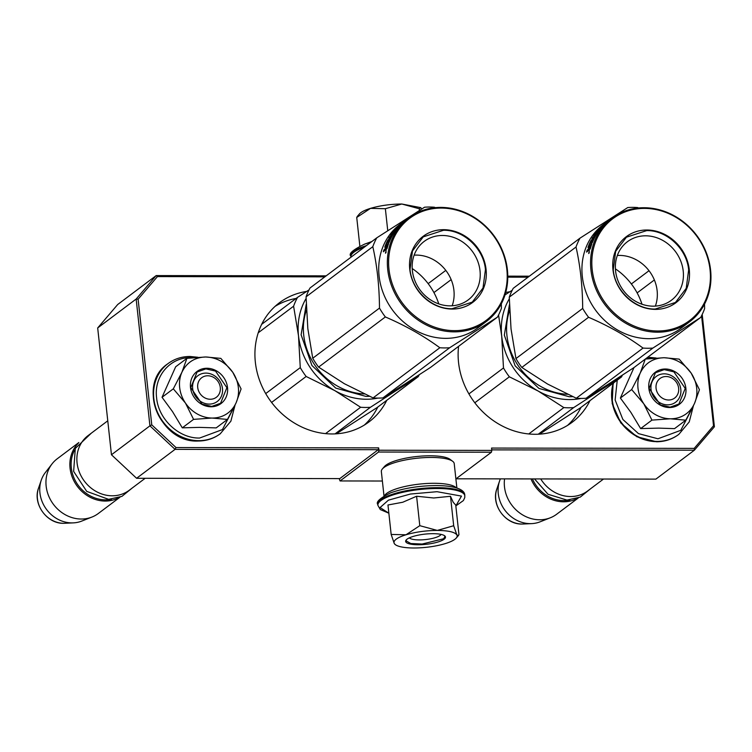 <?xml version="1.0" encoding="UTF-8"?>
<svg xmlns="http://www.w3.org/2000/svg" width="752" height="752" viewBox="0 0 752 752"><rect width="100%" height="100%" fill="white"/><g stroke="black" fill="none" stroke-linecap="round" stroke-linejoin="round"><path stroke-width="1.13" d="M386.772 400.318A74.533 66.167 -126.9 0 1 368.988 421.91A74.533 66.167 -126.9 0 1 331.999 433.951A74.533 66.167 -126.9 0 1 260.587 383.041A74.533 66.167 -126.9 0 1 279.443 302.746A74.533 66.167 -126.9 0 1 306.684 291.419M364.335 425.068A74.533 66.167 53.1 0 0 377.777 407.067M589.972 400.647A74.533 66.167 -126.9 0 1 572.197 422.239A74.533 66.167 -126.9 0 1 535.208 434.28A74.533 66.167 -126.9 0 1 458.579 346.343M567.544 425.397A74.533 66.167 53.1 0 0 580.986 407.396M382.383 481.026L340.054 480.951L339.208 478.61M491.752 449.875L694.369 450.204L655.894 479.118L456.06 478.798M340.054 480.951L378.529 452.037L378.914 450.222L491.808 450.41L491.554 448.06L694.199 448.389L713.526 425.764L701.569 315.737M491.808 450.41L491.423 452.225L455.891 478.921M324.836 276.858L157.441 276.586L138.114 299.211L151.763 424.852L176.015 447.553L378.66 447.882L378.914 450.222M378.66 447.882L378.275 449.696L339.791 478.61L136.591 478.281L111.456 454.763L97.685 327.947L117.707 304.504L156.181 275.58L136.159 299.033L97.685 327.947M694.199 448.389L694.369 450.204L714.4 426.76L702.199 314.449M505.711 292.519A74.533 66.167 -126.9 0 1 509.884 291.748M528.045 277.187L507.769 277.159M378.529 452.037L491.423 452.225M136.591 478.281L175.066 449.367L176.015 447.553M111.456 454.763L149.93 425.839L175.066 449.367L378.275 449.696M138.114 299.211L136.159 299.033L149.93 425.839L151.763 424.852M326.161 275.862L156.181 275.58L157.441 276.586M529.37 276.191L507.769 276.153M714.4 426.76L713.526 425.764M296.138 298.431A74.533 66.167 53.1 0 0 275.11 306.337M207.731 375.774A12.22 10.848 53.1 0 0 197.72 387.496A12.22 10.848 53.1 0 0 210.278 399.256A12.22 10.848 -126.9 0 0 220.298 387.534A12.22 10.848 -126.9 0 0 207.731 375.774M107.771 420.8L88.125 435.568A34.207 30.371 53.1 0 0 79.468 472.425A34.207 30.371 53.1 0 0 112.255 495.794A34.207 30.371 -126.9 0 0 129.231 490.266L145.164 478.291M74.617 450.044A33.229 29.507 53.1 0 0 76.554 482.878A33.229 29.507 53.1 0 0 105.496 499.854A33.229 29.507 -126.9 0 0 111.569 499.215M78.321 443.257A34.207 30.371 53.1 0 0 73.282 479.588A34.207 30.371 53.1 0 0 105.242 501.058A34.207 30.371 -126.9 0 0 119.117 497.542M78.857 442.524L57.199 458.805A34.207 30.371 53.1 0 0 52.038 463.909A34.207 30.371 53.1 0 0 50.262 499.347A34.207 30.371 53.1 0 0 81.329 519.03A34.207 30.371 -126.9 0 0 91.97 517.047A34.207 30.371 -126.9 0 0 98.305 513.503L119.963 497.222M52.038 463.909L45.299 472.613A31.208 27.711 53.1 0 0 41.266 480.161A31.208 27.711 53.1 0 0 72.023 522.903A31.208 27.711 -126.9 0 0 73.367 522.875A31.208 27.711 -126.9 0 0 81.733 521.089L91.97 517.047M666.075 376.517A12.22 10.848 53.1 0 0 656.064 388.239A12.22 10.848 53.1 0 0 668.631 399.998A12.22 10.848 -126.9 0 0 678.642 388.276A12.22 10.848 -126.9 0 0 666.075 376.517M540.726 478.93A34.207 30.371 53.1 0 0 570.599 496.536A34.207 30.371 -126.9 0 0 587.575 491.009L603.508 479.033M532.435 478.921A33.229 29.507 53.1 0 0 563.84 500.597A33.229 29.507 -126.9 0 0 569.913 499.958M531.006 478.921A34.207 30.371 53.1 0 0 563.586 501.8A34.207 30.371 -126.9 0 0 577.461 498.285M504.564 478.874A34.207 30.371 53.1 0 0 539.673 519.773A34.207 30.371 -126.9 0 0 550.314 517.79A34.207 30.371 -126.9 0 0 556.649 514.246L578.307 497.965M500.4 478.864A31.208 27.711 53.1 0 0 499.61 480.895A31.208 27.711 53.1 0 0 530.367 523.646A31.208 27.711 -126.9 0 0 531.711 523.618A31.208 27.711 -126.9 0 0 540.077 521.832L550.314 517.79M238.356 387.562A31.763 28.2 53.1 0 0 232.772 372.296L241.091 388.934L236.222 402.499A31.763 28.2 53.1 0 0 238.356 387.562M199.393 427.38L216.191 427.897L227.461 419.428L211.97 418.046A31.763 28.2 -126.9 0 1 185.462 403.063L173.308 388.822L181.928 372.221C186.722 362.426 194.646 357.35 205.691 356.984C216.811 357.388 225.844 362.492 232.772 372.296L220.825 358.375L205.691 356.984L186.928 358.319L175.667 366.788L162.037 397.291L172.528 411.617L182.294 427.841L199.393 427.38M222.47 388.624A16.13 14.316 -126.9 0 1 217.253 401.493A16.13 14.316 -126.9 0 1 202.034 402.264A16.13 14.316 -126.9 0 1 192.662 388.577A16.13 14.316 -126.9 0 1 197.879 375.709A16.13 14.316 -126.9 0 1 213.098 374.938A16.13 14.316 -126.9 0 1 222.47 388.624M233.769 407.706L222.442 429.58L199.609 438.04C179.023 438.557 158.409 419.268 156.604 397.799C153.746 376.329 170.168 357.097 190.876 357.679L192.286 357.708M227.518 387.543A20.041 17.794 -126.9 0 1 211.096 406.776A20.041 17.794 -126.9 0 1 190.491 387.487A20.041 17.794 -126.9 0 1 206.913 368.264A20.041 17.794 -126.9 0 1 227.518 387.543M186.928 358.319L181.928 372.221A31.763 28.2 53.1 0 0 185.03 402.414M236.222 402.499L235.94 403.147A31.763 28.2 -126.9 0 1 212.675 418.046M235.94 403.147L227.461 419.428M211.97 418.046L193.574 419.372L185.462 403.063M182.294 427.841L193.574 419.372M162.037 397.291L173.308 388.822M226.888 387.684L220.571 403.279L211.763 406.418L202.119 404.209L190.764 387.628L197.08 372.024L205.888 368.884L215.533 371.093L226.888 387.684M696.709 388.305A31.763 28.2 53.1 0 0 691.116 373.039L699.435 389.677L694.575 403.241A31.763 28.2 53.1 0 0 696.709 388.305M634.011 367.531L620.381 398.034L630.872 412.359L640.648 428.584L658.752 428.123L674.535 428.64L685.805 420.171L670.314 418.789A31.763 28.2 -126.9 0 1 643.806 403.805L631.652 389.564L640.272 372.954C645.066 363.169 652.99 358.093 664.035 357.726C675.164 358.131 684.188 363.235 691.116 373.039L679.178 359.118L664.035 357.726L645.282 359.061L640.272 372.954A31.763 28.2 53.1 0 0 643.383 403.157M680.814 389.367A16.13 14.316 -126.9 0 1 675.606 402.235A16.13 14.316 -126.9 0 1 660.378 403.006A16.13 14.316 -126.9 0 1 651.016 389.32A16.13 14.316 -126.9 0 1 656.223 376.451A16.13 14.316 -126.9 0 1 671.451 375.68A16.13 14.316 -126.9 0 1 680.814 389.367M645.968 358.563L650.64 358.45M692.122 408.449L680.786 430.323L657.953 438.783L638.476 433.613L622.872 419.466L615.136 399.989L617.242 380.155M685.871 388.286A20.041 17.794 -126.9 0 1 669.449 407.518A20.041 17.794 -126.9 0 1 648.835 388.229A20.041 17.794 -126.9 0 1 665.257 369.006A20.041 17.794 -126.9 0 1 685.871 388.286M694.575 403.241L694.284 403.88A31.763 28.2 -126.9 0 1 671.028 418.789M694.284 403.88L685.805 420.171M670.314 418.789L651.918 420.114L643.806 403.805M640.648 428.584L651.918 420.114M620.381 398.034L631.652 389.564M685.232 388.427L678.915 404.021L670.107 407.161L660.463 404.952L649.108 388.37L655.434 372.766L664.232 369.627L673.877 371.836L685.232 388.427M357.275 216.444L359.418 213.953A31.763 8.131 -6.2 0 1 360.753 212.741A31.763 8.131 -6.2 0 1 370.529 208.36L356.73 217.45L357.407 216.294M371.093 242.097L364.664 244.099C352.979 249.749 348.364 253.753 350.817 256.122L350.949 257.24M364.664 244.099L371.855 241.524M419.437 210.428L419.259 208.755L401.794 204.008C390.57 204.102 380.145 205.55 370.529 208.36L385.362 208.708L401.794 204.008L420.725 207.637M421.684 209.018L421.289 208.313M387.75 230.685L385.362 208.708M359.841 246.073L356.73 217.45M421.374 208.445L420.716 207.646L419.259 208.755M419.795 525.676L405.986 534.785A31.763 8.131 173.8 0 0 394.255 543.47L394.368 543.658A31.763 8.131 -6.2 0 0 395.345 544.664A31.763 8.131 -6.2 0 0 413.525 547.992L414.239 547.992A31.763 8.131 -6.2 0 0 444.846 543.734L445.447 543.555A31.763 8.131 173.8 0 0 454.922 539.259A31.763 8.131 173.8 0 0 456.257 538.047A31.763 8.131 173.8 0 0 456.831 534.86L458.419 535.574L458.946 534.55L455.75 505.1L453.249 502.327L450.495 496.292L433.735 497.984L416.599 496.235L402.762 502.242L387.966 504.996L391.162 534.437L405.986 534.785C415.602 531.974 426.027 530.517 437.26 530.423C448.192 530.555 454.725 532.031 456.831 534.86L453.691 525.733L437.26 530.423L419.795 525.676L416.599 496.235M441.057 534.39A16.13 4.127 -6.2 0 1 440.061 535.48A16.13 4.127 -6.2 0 1 423.639 539.739A16.13 4.127 -6.2 0 1 409.408 537.83M464.858 495.878A43.738 11.195 -6.2 0 0 437.467 488.509A43.738 11.195 -6.2 0 0 377.889 505.325L380.324 509.574L388.859 513.202L380.08 507.562L388.408 500.165L410.413 494.036L437.044 491.695L461.474 496.104L455.834 505.917L463.401 500.55L464.802 497.504L464.764 495.032A43.738 11.195 -6.2 0 0 437.373 487.663A43.738 11.195 -6.2 0 0 377.795 504.479C375.718 501.988 379.995 498.115 390.626 492.842C403.843 488.18 419.071 485.745 436.301 485.548C464.069 485.801 464.755 493.5 464.764 495.032M444.084 539.24A20.041 5.132 -6.2 0 1 419.494 544.739A20.041 5.132 -6.2 0 1 406.212 539.945A20.041 5.132 -6.2 0 1 407.058 539.184A20.041 5.132 -6.2 0 1 426.393 533.976A20.041 5.132 -6.2 0 1 444.629 535.772A20.041 5.132 -6.2 0 1 444.084 539.24M450.495 496.292L453.691 525.733M395.345 544.664L394.368 543.658M394.255 543.47L391.162 534.437M444.347 535.584L444.949 536.627L443.577 538.77L422.126 544.044L410.789 543.517L406.08 540.857L406.447 539.701M383.999 495.916L381.349 471.542A36.651 9.381 -6.2 0 1 382.383 468.928L384.488 466.494A34.207 8.761 -6.2 0 1 385.926 465.187A34.207 8.761 -6.2 0 1 418.949 456.295A34.207 8.761 -6.2 0 1 450.081 459.369L452.657 461.296A36.651 9.381 -6.2 0 1 454.227 463.627L456.878 488.001M382.383 468.928A36.651 9.381 -6.2 0 1 383.924 467.528A36.651 9.381 -6.2 0 1 419.306 458.006A36.651 9.381 -6.2 0 1 452.657 461.296M384.601 495.568A36.651 9.381 -6.2 0 1 386.725 493.359A36.651 9.381 -6.2 0 1 423.573 483.715A36.651 9.381 -6.2 0 1 456.201 487.785M590.141 395.721A65.979 58.571 53.1 0 0 599.109 391.134L573.654 407.612A73.311 65.086 -126.9 0 1 568.756 407.791A73.311 65.086 -126.9 0 1 563.831 407.593L538.15 391.031A65.979 58.571 53.1 0 0 569.555 399.575A65.979 58.571 53.1 0 0 581.08 398.428M505.006 294.925L512.225 290.225M622.449 375.088A73.311 65.086 -126.9 0 1 621.453 376.987L580.337 407.885L539.494 434.148M563.831 407.593L528.75 433.96M573.654 407.612L538.253 434.214M498.557 315.013L501.697 336.069L503.483 367.954A73.311 65.086 -126.9 0 0 509.348 376.808L538.15 391.031A65.979 58.571 -126.9 0 1 501.697 336.069A65.979 58.571 -126.9 0 1 509.292 298.826M509.348 376.808L474.803 402.771M621.453 376.987L599.109 391.134A65.979 58.571 -126.9 0 0 606.629 385.268M641.992 304.231A61.091 54.238 53.1 0 0 615.409 268.859M572.714 396.652L569.245 396.755L538.958 388.436L515.148 365.839L504.319 335.138L509.424 304.72M503.483 367.954L468.919 393.916M638.57 207.984L637.593 207.552A73.311 65.086 53.1 0 0 632.667 207.364A73.311 65.086 53.1 0 0 627.77 207.543L579.971 238.168A73.311 65.086 53.1 0 0 576.023 247.004C580.3 265.935 582.527 286.409 582.687 308.423A73.311 65.086 53.1 0 0 588.562 317.278C608.782 325.992 626.933 336.257 643.035 348.073A73.311 65.086 53.1 0 0 647.97 348.261A73.311 65.086 53.1 0 0 652.858 348.082L586.118 398.25L608.509 384.075L633.917 367.625L700.667 317.457A73.311 65.086 53.1 0 0 704.615 308.621L704.539 304.109M579.971 238.168L513.221 288.326A73.311 65.086 53.1 0 0 509.273 297.162L511.04 328.981L515.947 358.582A73.311 65.086 53.1 0 0 521.813 367.437L547.55 384.037L576.295 398.231A73.311 65.086 53.1 0 0 581.221 398.428A73.311 65.086 53.1 0 0 586.118 398.25M611.865 218.193L603.226 224.679A64.757 57.49 -126.9 0 0 586.851 294.446A64.757 57.49 -126.9 0 0 648.891 338.682A64.757 57.49 53.1 0 0 681.039 328.22L689.669 321.734A64.757 57.49 53.1 0 0 706.043 251.967A64.757 57.49 53.1 0 0 644.003 207.731A64.757 57.49 53.1 0 0 611.865 218.193A64.757 57.49 53.1 0 0 595.481 287.96A64.757 57.49 53.1 0 0 657.521 332.196A64.757 57.49 53.1 0 0 689.669 321.734M652.858 348.082L700.667 317.457M576.023 247.004L509.273 297.162M582.687 308.423L515.947 358.582M588.562 317.278L521.813 367.437M643.035 348.073L576.295 398.231M654.372 279.951L637.141 292.895M649.014 270.711L631.37 283.965M605.388 223.137L605.351 223.09A64.757 57.49 53.1 0 0 604.082 224.115L605.661 222.987A64.757 57.49 -126.9 0 1 605.764 222.893M591.354 242.774A63.779 56.626 53.1 0 0 591.326 242.84L590.668 243.338A64.757 57.49 53.1 0 1 591.946 240.48L590.95 241.392A64.757 57.49 53.1 0 0 589.06 245.829L591.833 243.93A64.757 57.49 53.1 0 0 590.311 248.705L586.569 252.108A64.757 57.49 53.1 0 1 587.049 250.36L588.816 248.47L590.48 248.113M588.835 250.407L588.713 249.626L589.474 249.927M588.318 249.401L589.192 249.767L589.681 248.846M593.375 237.566L592.83 237.181A64.757 57.49 53.1 0 0 591.993 238.6L594.87 236.438A64.757 57.49 53.1 0 0 594.08 237.905L590.875 240.687A64.757 57.49 53.1 0 0 588.064 247.239L588.478 247.446M591.627 241.157L591.692 241.195A63.779 56.626 53.1 0 0 591.448 241.693M589.512 246.054A63.779 56.626 53.1 0 0 589.192 246.91M591.692 241.195L592.501 240.208M593.168 239.709L593.836 239.211M606.789 222.16L606.761 222.122A64.757 57.49 53.1 0 0 603.687 224.914L600.81 227.076A64.757 57.49 53.1 0 0 599.682 228.223L601.224 227.057A64.757 57.49 53.1 0 0 599.786 228.636L600.002 228.843M605.633 222.949A64.757 57.49 53.1 0 0 602.822 225.45L603.489 224.951A64.757 57.49 53.1 0 1 606.3 222.451L606.761 222.122M605.351 223.09L608.359 220.853A64.757 57.49 53.1 0 0 601.337 227.649L597.859 230.526A64.757 57.49 53.1 0 0 595.114 234.163L595.998 233.505A64.757 57.49 53.1 0 1 597.755 231.09L599.946 229.313M599.889 229.266L599.758 229.595A64.757 57.49 53.1 0 0 592.341 242.614L591.674 243.122A64.757 57.49 53.1 0 1 593.159 239.728L592.614 239.982A64.757 57.49 53.1 0 0 591.326 242.84M590.395 245.02A63.779 56.626 53.1 0 0 589.916 246.252L589.991 246.383M589.211 245.904L589.916 246.252M602.474 226.352L602.371 226.249A64.757 57.49 53.1 0 0 601.29 227.442L601.412 227.555M601.29 227.442L600.453 228.138A64.757 57.49 53.1 0 1 601.891 226.559L602.446 226.145M590.433 248.094A63.779 56.626 53.1 0 0 590.141 249.053L589.267 248.696A64.757 57.49 53.1 0 1 590.029 246.28L591.128 245.979M590.696 245.782A64.757 57.49 53.1 0 0 590.01 247.916M590.762 245.81L591.326 245.378M592.491 241.195L592.773 240.978A63.779 56.626 53.1 0 0 591.843 242.99M598.282 231.55A63.779 56.626 53.1 0 0 595.875 234.765L596.392 234.483M595.048 235.517A63.779 56.626 53.1 0 0 594.522 236.297L595.65 235.743M589.577 247.662L588.957 248.132L588.919 247.652M587.791 251.196A63.779 56.626 53.1 0 1 587.923 250.717L588.468 250.313M588.835 253.49L589.361 250.999L588.703 253.518M588.064 247.239L588.092 247.728L589.361 246.778A64.757 57.49 53.1 0 0 588.816 248.47M592.83 237.181L595.706 235.019A64.757 57.49 53.1 0 1 598.338 231.09L597.671 231.588A64.757 57.49 53.1 0 0 595.96 234.051L593.751 235.714A64.757 57.49 53.1 0 1 597.793 230.309L599.786 228.636M657.784 330.983A63.779 56.626 53.1 0 0 710.057 269.789A63.779 56.626 53.1 0 0 644.464 208.398A63.779 56.626 53.1 0 0 592.191 269.592A63.779 56.626 53.1 0 0 657.784 330.983M655.434 309.382A41.294 36.66 -126.9 0 1 612.965 269.63A41.294 36.66 -126.9 0 1 646.814 230.009A41.294 36.66 -126.9 0 1 689.283 269.752A41.294 36.66 -126.9 0 1 655.434 309.382M645.573 235.808A36.604 32.496 -126.9 0 1 680.645 260.812A36.604 32.496 -126.9 0 1 671.386 300.255A36.604 32.496 -126.9 0 1 653.215 306.167A36.604 32.496 53.1 0 1 618.144 281.163A36.604 32.496 53.1 0 1 627.403 241.73A36.604 32.496 53.1 0 1 645.573 235.808M617.336 255.483A36.604 32.496 53.1 0 1 619.488 255.417A36.604 32.496 -126.9 0 1 655.368 306.102M589.23 252.86L588.722 252.7L589.314 252.644M613.237 269.771L615.672 251.3L626.425 237.209L646.682 230.61C666.77 230.103 686.886 248.931 688.653 269.893L686.209 288.354L675.456 302.445L655.208 309.044C635.111 309.551 614.995 290.723 613.237 269.771M386.932 395.392A65.979 58.571 53.1 0 0 395.9 390.805L370.445 407.283A73.311 65.086 -126.9 0 1 365.547 407.462A73.311 65.086 -126.9 0 1 360.622 407.264L334.941 390.702A65.979 58.571 53.1 0 0 366.346 399.246A65.979 58.571 53.1 0 0 377.88 398.099M306.083 298.497A65.979 58.571 -126.9 0 0 298.497 335.74L300.274 367.625A73.311 65.086 -126.9 0 0 306.149 376.479L334.941 390.702A65.979 58.571 -126.9 0 1 298.497 335.74L293.6 306.205A73.311 65.086 -126.9 0 1 297.548 297.36L261.658 324.338M293.6 306.205L258.237 332.779M297.548 297.36L309.025 289.896M419.24 374.759A73.311 65.086 -126.9 0 1 418.244 376.658L377.128 407.556L336.285 433.819M360.622 407.264L325.541 433.631M370.445 407.283L335.044 433.885M306.149 376.479L271.594 402.442M418.244 376.658L395.9 390.805A65.979 58.571 -126.9 0 0 403.429 384.939M438.783 303.902A61.091 54.238 53.1 0 0 412.199 268.53M369.505 396.323L366.036 396.426L335.749 388.107L311.939 365.51L301.11 334.809L306.214 304.391M300.274 367.625L265.71 393.587M435.361 207.655L434.383 207.223A73.311 65.086 53.1 0 0 429.458 207.035A73.311 65.086 53.1 0 0 424.56 207.214L376.761 237.839A73.311 65.086 53.1 0 0 372.813 246.675C377.09 265.606 379.318 286.08 379.487 308.094A73.311 65.086 53.1 0 0 385.353 316.949C405.572 325.663 423.733 335.928 439.835 347.744A73.311 65.086 53.1 0 0 444.761 347.932A73.311 65.086 53.1 0 0 449.658 347.753L382.909 397.921L405.3 383.746L430.708 367.296L497.457 317.128A73.311 65.086 53.1 0 0 501.405 308.292L501.33 303.78M376.761 237.839L310.012 287.997A73.311 65.086 53.1 0 0 306.064 296.833L307.831 328.652L312.738 358.253A73.311 65.086 53.1 0 0 318.604 367.108L344.341 383.708L373.086 397.902A73.311 65.086 53.1 0 0 378.012 398.099A73.311 65.086 53.1 0 0 382.909 397.921M408.656 217.864L400.026 224.35A64.757 57.49 -126.9 0 0 383.642 294.117A64.757 57.49 -126.9 0 0 445.682 338.353A64.757 57.49 53.1 0 0 477.83 327.891L486.459 321.405A64.757 57.49 53.1 0 0 502.844 251.638A64.757 57.49 53.1 0 0 440.794 207.402A64.757 57.49 53.1 0 0 408.656 217.864A64.757 57.49 53.1 0 0 392.271 287.631A64.757 57.49 53.1 0 0 454.321 331.867A64.757 57.49 53.1 0 0 486.459 321.405M449.658 347.753L497.457 317.128M372.813 246.675L306.064 296.833M379.487 308.094L312.738 358.253M385.353 316.949L318.604 367.108M439.835 347.744L373.086 397.902M451.162 279.622L433.932 292.566M445.804 270.382L428.161 283.636M402.179 222.808L402.151 222.761A64.757 57.49 53.1 0 0 400.872 223.786L402.452 222.658A64.757 57.49 -126.9 0 1 402.564 222.564M388.154 242.445A63.779 56.626 53.1 0 0 388.117 242.511L387.459 243.009A64.757 57.49 53.1 0 1 388.737 240.151L387.741 241.063A64.757 57.49 53.1 0 0 385.851 245.5L388.634 243.601A64.757 57.49 53.1 0 0 387.101 248.376L383.36 251.779A64.757 57.49 53.1 0 1 383.849 250.031L385.607 248.141L387.271 247.784M385.626 250.078L385.513 249.297L386.265 249.598M385.109 249.072L385.983 249.438L386.481 248.517M390.166 237.237L389.621 236.852A64.757 57.49 53.1 0 0 388.784 238.271L391.67 236.109A64.757 57.49 53.1 0 0 390.871 237.576L387.665 240.358A64.757 57.49 53.1 0 0 384.855 246.91L385.268 247.117M388.417 240.828L388.483 240.866A63.779 56.626 53.1 0 0 388.239 241.364M386.302 245.725A63.779 56.626 53.1 0 0 385.983 246.581M388.483 240.866L389.292 239.879M389.959 239.38L390.626 238.882M403.58 221.831L403.551 221.793A64.757 57.49 53.1 0 0 400.478 224.585L397.601 226.747A64.757 57.49 53.1 0 0 396.473 227.894L398.015 226.728A64.757 57.49 53.1 0 0 396.577 228.307L396.793 228.514M402.423 222.62A64.757 57.49 53.1 0 0 399.613 225.121L400.28 224.622A64.757 57.49 53.1 0 1 403.091 222.122L403.551 221.793M402.151 222.761L405.149 220.524A64.757 57.49 53.1 0 0 398.128 227.32L394.65 230.197A64.757 57.49 53.1 0 0 391.914 233.834L392.788 233.176A64.757 57.49 53.1 0 1 394.546 230.761L396.736 228.984M394.903 231.071L395.091 231.24A63.779 56.626 53.1 0 0 392.676 234.436L393.183 234.154M396.689 228.937L396.548 229.266A64.757 57.49 53.1 0 0 389.132 242.285L388.474 242.793A64.757 57.49 53.1 0 1 389.95 239.399L389.404 239.653A64.757 57.49 53.1 0 0 388.117 242.511M387.186 244.691A63.779 56.626 53.1 0 0 386.707 245.923L386.791 246.054M386.002 245.575L386.707 245.923M399.274 226.023L399.171 225.92A64.757 57.49 53.1 0 0 398.081 227.113L398.203 227.226M399.171 225.92L398.682 226.23A64.757 57.49 53.1 0 0 397.244 227.809L398.081 227.113M387.224 247.765A63.779 56.626 53.1 0 0 386.932 248.724L386.058 248.367A64.757 57.49 53.1 0 1 386.819 245.951L387.919 245.65M387.487 245.453A64.757 57.49 53.1 0 0 386.801 247.587M387.553 245.481L388.117 245.049M389.282 240.866L389.564 240.649A63.779 56.626 53.1 0 0 388.634 242.661M391.839 235.188A63.779 56.626 53.1 0 0 391.313 235.968L392.441 235.414M386.368 247.333L385.748 247.803L385.71 247.323M384.582 250.867A63.779 56.626 53.1 0 1 384.714 250.388L385.259 249.984M385.626 253.161L386.152 250.67L385.494 253.189M384.855 246.91L384.892 247.399L386.152 246.449A64.757 57.49 53.1 0 0 385.607 248.141M389.621 236.852L392.497 234.69A64.757 57.49 53.1 0 1 395.129 230.761L394.462 231.259A64.757 57.49 53.1 0 0 392.76 233.722L390.542 235.385A64.757 57.49 53.1 0 1 394.584 229.98L396.577 228.307M454.575 330.654A63.779 56.626 53.1 0 0 506.848 269.46A63.779 56.626 53.1 0 0 441.255 208.069A63.779 56.626 53.1 0 0 388.981 269.263A63.779 56.626 53.1 0 0 454.575 330.654M452.225 309.053A41.294 36.66 -126.9 0 1 409.755 269.301A41.294 36.66 -126.9 0 1 443.605 229.68A41.294 36.66 -126.9 0 1 486.074 269.423A41.294 36.66 -126.9 0 1 452.225 309.053M442.364 235.479A36.604 32.496 -126.9 0 1 477.445 260.483A36.604 32.496 -126.9 0 1 468.176 299.926A36.604 32.496 -126.9 0 1 450.016 305.838A36.604 32.496 53.1 0 1 414.935 280.834A36.604 32.496 53.1 0 1 424.203 241.401A36.604 32.496 53.1 0 1 442.364 235.479M414.126 255.154A36.604 32.496 53.1 0 1 416.279 255.088A36.604 32.496 -126.9 0 1 452.159 305.773M386.02 252.531L385.522 252.371L386.114 252.315M410.028 269.442L412.472 250.971L423.226 236.88L443.473 230.281C463.57 229.774 483.686 248.602 485.444 269.564L483 288.025L472.247 302.116L451.999 308.715C431.902 309.222 411.786 290.394 410.028 269.442M73.367 522.875L64.888 523.27A25.634 22.757 -126.9 0 1 63.779 523.298A25.634 22.757 -126.9 0 1 38.521 488.189L41.266 480.161M531.711 523.618L523.232 524.012A25.634 22.757 -126.9 0 1 522.132 524.041A25.634 22.757 -126.9 0 1 496.865 488.932L499.61 480.895M220.345 433.716A43.738 38.831 -126.9 0 1 220.186 433.838A43.738 38.831 -126.9 0 1 198.472 440.907A43.738 38.831 -126.9 0 1 156.557 411.024A43.738 38.831 -126.9 0 1 167.63 363.902A43.738 38.831 -126.9 0 1 167.79 363.78M220.505 433.594A43.738 38.831 -126.9 0 1 198.791 440.663A43.738 38.831 -126.9 0 1 156.886 410.78A43.738 38.831 -126.9 0 1 167.95 363.658L167.63 363.902C136.422 384.554 159.875 443.201 198.161 441.02C206.415 440.982 213.756 438.585 220.186 433.838L230.873 421.195L235.056 405.046M678.689 434.459A43.738 38.831 -126.9 0 1 678.53 434.581A43.738 38.831 -126.9 0 1 656.816 441.65A43.738 38.831 -126.9 0 1 613.256 383.144M693.41 405.789L689.217 421.938L678.849 434.336A43.738 38.831 -126.9 0 1 657.135 441.405A43.738 38.831 -126.9 0 1 613.576 382.909M364.391 247.135A43.738 11.195 173.8 0 0 350.911 256.968M366.478 245.566A43.738 11.195 173.8 0 0 350.817 256.122M567.544 394.292A61.091 54.238 -126.9 0 1 509.64 310.426M591.476 239.86L592.285 240.377M364.335 393.963A61.091 54.238 -126.9 0 1 306.431 310.097M388.267 239.531L389.085 240.048M63.892 523.298L63.751 523.298C46.925 523.928 32.486 503.849 38.521 488.189M522.236 524.041L522.095 524.041C505.278 524.67 490.83 504.592 496.865 488.932M167.95 363.658C174.37 358.911 181.711 356.514 189.974 356.476L197.795 357.256M678.849 434.336L678.53 434.581C672.1 439.328 664.768 441.715 656.505 441.762L636.784 436.715L620.767 422.897L612.184 403.57L613.106 383.257M647.754 357.219L656.139 357.999M456.257 538.047L458.269 535.715M377.889 505.325L377.795 504.479M590.734 488.631L580.262 497.11L566.97 500.089L548.02 494.261L534.531 478.921M132.38 487.888L121.918 496.376L108.626 499.347L86.743 491.394L73.64 471.41L75.294 448.446L91.283 433.199"/></g></svg>
